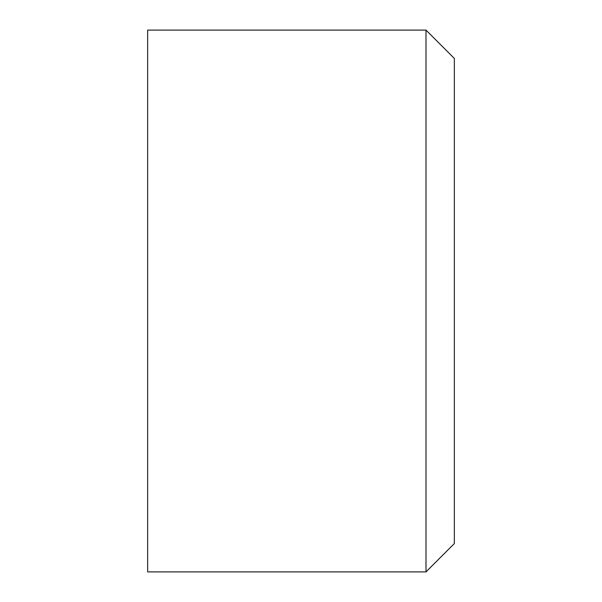 <?xml version="1.0" encoding="UTF-8"?>
<svg xmlns="http://www.w3.org/2000/svg" width="602" height="602" viewBox="0 0 602 602"><rect width="100%" height="100%" fill="white"/><g stroke="black" fill="none" stroke-linecap="round" stroke-linejoin="round"><path stroke-width="0.9" d="M425.998 30.1L454.337 58.439L454.337 543.561L425.998 571.9L425.998 30.1L147.663 30.1L147.663 571.9L425.998 571.9"/></g></svg>
